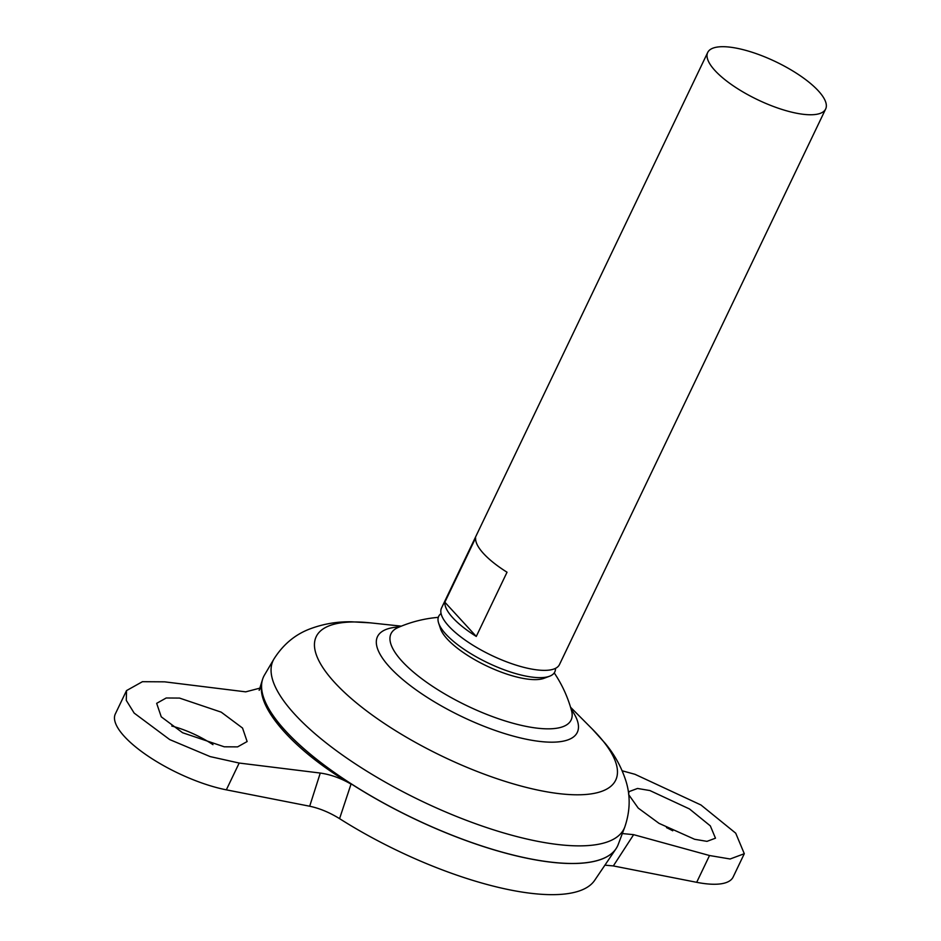 <?xml version="1.0" encoding="UTF-8"?>
<svg xmlns="http://www.w3.org/2000/svg" width="941" height="941" viewBox="0 0 941 941"><rect width="100%" height="100%" fill="white"/><g stroke="black" fill="none" stroke-linecap="round" stroke-linejoin="round"><path stroke-width="1.41" d="M555.461 668.369A64.364 20.714 -154.4 0 1 549.52 676.25A64.364 20.714 -154.4 0 1 526.09 676.132A64.364 20.714 -154.4 0 1 438.647 623.142A64.364 20.714 -154.4 0 1 441.07 613.556M549.52 676.25L543.969 678.32A60.071 19.326 -154.4 0 1 522.114 678.202A60.071 19.326 -154.4 0 1 447.246 639.021A60.071 19.326 -154.4 0 1 440.517 628.753L438.647 623.142M179.531 698.081L166.216 697.987L156.665 703.339L161.252 716.83L182.589 732.733L224.264 746.801L237.591 746.883L247.13 741.543L242.543 728.052L221.206 712.149L179.531 698.081M628.612 793.945L629.023 791.628L637.516 788.464L649.878 790.546L689.482 808.954L710.326 825.88L715.478 838.196L706.973 841.36L694.611 839.278L659.053 823.375L638.221 808.084L628.694 794.663M825.657 108.991L559.46 664.593A65.4 21.043 -154.4 0 1 530.301 668.816A65.4 21.043 -154.4 0 1 466.783 641.221A65.4 21.043 -154.4 0 1 441.505 608.074L707.703 52.473A65.4 21.043 -154.4 0 1 736.862 48.25A65.4 21.043 -154.4 0 1 800.391 75.845A65.4 21.043 -154.4 0 1 825.657 108.991A65.4 21.043 -154.4 0 1 796.498 113.214A65.4 21.043 -154.4 0 1 732.98 85.619A65.4 21.043 -154.4 0 1 707.703 52.473M597.676 860.439A196.116 63.106 -154.4 0 1 529.983 858.827A196.116 63.106 -154.4 0 1 264.939 701.01M618.202 844.512A196.187 63.118 -154.4 0 1 530.042 858.804A196.187 63.118 -154.4 0 1 337.419 774.608A196.187 63.118 -154.4 0 1 264.48 675.038L273.949 658.994A194.575 62.6 -154.4 0 0 346.3 757.752A194.575 62.6 -154.4 0 0 537.335 841.254A194.575 62.6 -154.4 0 0 624.765 827.08L618.202 844.512M554.237 672.897A127.059 127.059 0 0 1 571.54 710.702L571.54 710.702A99.852 32.123 -154.4 0 1 526.595 726.476A99.852 32.123 -154.4 0 1 402.136 661.358A99.852 32.123 -154.4 0 1 397.996 627.553L397.82 627.635M617.496 846.147A196.187 63.118 -154.4 0 1 615.979 848.806A196.187 63.118 -154.4 0 1 530.018 858.862A196.187 63.118 -154.4 0 1 342.995 778.489A196.187 63.118 -154.4 0 1 262.527 679.461A196.187 63.118 -154.4 0 1 263.645 676.614M615.979 848.806L594.641 880.364A190.576 61.318 -154.4 0 1 511.139 890.139A190.576 61.318 -154.4 0 1 339.572 818.646C329.55 812.459 319.587 808.319 309.683 806.225L226.334 789.84A81.749 26.301 -154.4 0 1 146.937 755.352A81.749 26.301 -154.4 0 1 115.343 713.913L126.517 690.6L126.282 700.375L134.163 713.09L169.721 739.591L210.161 756.599L239.179 763.045L320.269 773.055C330.609 774.514 340.865 778.195 351.028 784.112C297.133 752.6 259.01 711.078 261.445 686.53L261.233 687.789L245.719 691.847L164.628 681.837L142.42 681.696L126.517 690.6M260.692 688.906L261.445 686.53M351.028 784.112L339.572 818.646M613.332 865.932L696.681 882.317A81.749 26.301 25.6 0 0 733.133 877.036L744.296 853.71L730.134 858.992L709.526 855.522L633.634 834.667L613.332 865.932L604.922 865.167M672.744 830.797A49.05 15.785 25.6 0 0 666.499 827.61M171.791 726.04A49.05 15.785 -154.4 0 1 212.972 744.649M444.858 602.205L475.617 537.993A65.4 21.043 25.6 0 0 507.034 572.222L476.275 636.434A65.4 21.043 -154.4 0 1 444.858 602.205L476.275 636.434M622.189 770.797L634.975 774.302L700.963 804.99L735.721 833.185L744.296 853.71M622.33 833.55L633.634 834.667M570.54 707.22L592.383 729.157A166.051 53.425 -154.4 0 1 541.675 790.863A166.051 53.425 -154.4 0 1 341.101 689.165A166.051 53.425 -154.4 0 1 370.566 622.871L351.628 621.801C337.184 621.495 323.163 623.907 309.589 629.047C294.921 634.669 283.041 644.644 273.949 658.994M571.128 709.22A110.791 35.652 -154.4 0 1 527.913 739.555A110.791 35.652 -154.4 0 1 400.207 677.367A110.791 35.652 -154.4 0 1 399.407 626.941M709.526 855.522L696.681 882.317M309.683 806.225L320.269 773.055M239.179 763.045L226.334 789.84M592.383 729.157L605.087 743.237C614.379 754.306 621.272 766.739 625.777 780.548C630.588 795.486 630.258 811.001 624.765 827.08M438.306 617.355A127.059 127.059 0 0 0 397.996 627.553M259.163 690.353L262.527 679.461M401.337 626.153L370.566 622.871"/></g></svg>

